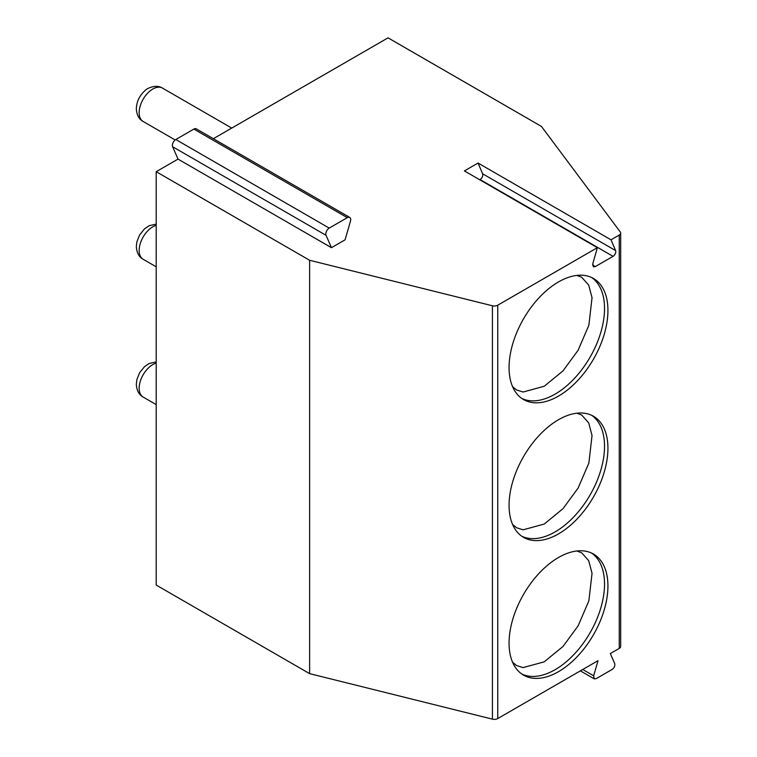<?xml version="1.0" encoding="UTF-8"?>
<svg xmlns="http://www.w3.org/2000/svg" width="757" height="757" viewBox="0 0 757 757"><rect width="100%" height="100%" fill="white"/><g stroke="black" fill="none" stroke-linecap="round" stroke-linejoin="round"><path stroke-width="1.14" d="M213.351 138.701L388.038 37.85L541.454 126.428L620.276 231.973A4.826 2.782 180 0 1 620.674 233.071A4.826 2.782 180 0 1 619.264 235.039L611.003 239.808L478.046 163.039L482.616 173.788L615.583 250.567L611.003 239.808M196.281 128.841A4.826 2.782 120 0 0 193.868 129.087L175.804 139.515A4.826 2.782 120 0 0 172.634 146.744L178.018 159.102L331.443 247.681L345.078 239.808L350.453 221.243A4.826 2.782 -60 0 0 350.699 219.625A4.826 2.782 -60 0 0 349.706 217.42L196.281 128.841M478.046 163.039L464.401 170.912L597.368 247.681L497.746 305.194A4.826 2.782 180 0 1 492.428 305.781L309.622 260.276L309.622 673.645L156.197 585.066L156.197 171.697L178.018 159.102M619.264 235.039L619.264 648.408A4.826 2.782 0 0 0 620.674 646.44L620.674 233.071M597.368 247.681L592.788 263.729L593.393 266.767L595.324 266.578L613.056 256.339A3.861 2.224 120 0 0 615.583 250.567M619.264 648.408L610.322 653.565L614.731 663.624C615.167 665.867 614.324 667.806 612.195 669.415L596.175 678.66L594.236 678.849L593.649 675.783L598.049 660.653L497.746 718.563A4.826 2.782 0 0 1 492.428 719.15L309.622 673.645M607.937 448.258A69.909 40.367 120 0 0 593.46 416.255A69.909 40.367 120 0 0 539.58 434.982A69.909 40.367 120 0 0 509.064 505.345A69.909 40.367 120 0 0 523.541 537.347A69.909 40.367 120 0 0 577.421 518.621A69.909 40.367 120 0 0 607.937 448.258M607.937 586.05A69.909 40.367 120 0 0 593.46 554.039A69.909 40.367 120 0 0 539.58 572.775A69.909 40.367 120 0 0 509.064 643.128A69.909 40.367 120 0 0 523.541 675.14A69.909 40.367 120 0 0 577.421 656.404A69.909 40.367 120 0 0 607.937 586.05M607.937 310.474A69.909 40.367 120 0 0 593.46 278.462A69.909 40.367 120 0 0 539.58 297.198A69.909 40.367 120 0 0 509.064 367.552A69.909 40.367 120 0 0 523.541 399.554A69.909 40.367 120 0 0 577.421 380.828A69.909 40.367 120 0 0 607.937 310.474M591.709 277.554A69.909 40.367 -60 0 1 604.531 308.506A69.909 40.367 -60 0 1 555.089 394.132A69.909 40.367 -60 0 1 521.885 398.504M479.749 179.769L480.089 179.57C482.247 177.904 483.089 175.974 482.616 173.788M309.622 260.276L156.197 171.697M331.443 247.681L326.059 235.323A4.826 2.782 -60 0 1 325.813 233.998A4.826 2.782 -60 0 1 329.219 228.094L347.293 217.656A4.826 2.782 -60 0 1 349.706 217.42M582.748 669.491L593.649 675.783M591.709 415.347A69.909 40.367 -60 0 1 604.531 446.289A69.909 40.367 -60 0 1 555.089 531.916A69.909 40.367 -60 0 1 521.885 536.287M591.709 553.13A69.909 40.367 -60 0 1 604.531 584.082A69.909 40.367 -60 0 1 555.089 669.708A69.909 40.367 -60 0 1 521.885 674.08M497.746 305.194L497.746 718.563M613.056 256.339L480.089 179.57M592.599 264.997L595.324 266.578M326.059 235.323L172.634 146.744M175.804 139.515L329.219 228.094M347.293 217.656L193.868 129.087M143.149 121.48C138.995 119.228 136.714 114.979 136.326 108.715C136.61 101.817 139.345 95.931 144.521 91.067C146.934 88.077 156.141 84.027 162.433 88.077A19.285 11.137 120 0 0 147.568 93.243A19.285 11.137 120 0 0 139.156 112.651A19.285 11.137 -60 0 0 143.149 121.48L175.16 139.96M492.428 305.781L492.428 719.15M156.197 225.349A19.285 11.137 120 0 0 139.156 250.435A19.285 11.137 -60 0 0 143.149 259.263L156.197 266.805M156.197 363.133A19.285 11.137 120 0 0 139.156 388.227A19.285 11.137 -60 0 0 143.149 397.056L156.197 404.588M512.584 386.666L516.596 389.978L523.068 392.031L544.226 386.259L563.009 370.873L578.121 350.264L588.88 325.217L592.04 297.719L588.7 285.096L581.66 277.223L576.815 275.416M162.433 88.077L231.737 128.084M580.382 670.853L594.245 678.849M143.149 259.263C138.995 257.02 136.714 252.762 136.326 246.498L136.875 241.833L139.619 234.944L144.521 228.86L149.176 225.7L156.197 224.119M143.149 397.056C138.995 394.804 136.714 390.555 136.326 384.291L136.875 379.617L139.619 372.737L144.521 366.643L149.176 363.483L156.197 361.912M512.584 524.459L516.596 527.761L523.068 529.824L544.226 524.052L563.009 508.666L578.121 488.057L588.88 463.01L592.04 435.512L588.7 422.879L581.66 415.006L576.815 413.208M512.584 662.243L516.596 665.554L523.068 667.608L544.226 661.836L563.009 646.45L578.121 625.85L588.88 600.793L592.04 573.295L588.7 560.672L581.66 552.799L576.815 550.992"/></g></svg>
